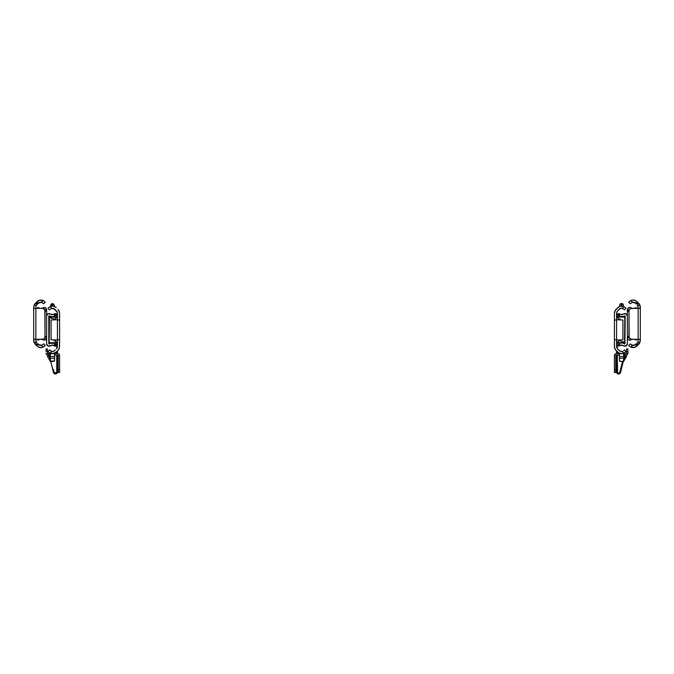 <?xml version="1.0" encoding="UTF-8"?>
<svg xmlns="http://www.w3.org/2000/svg" width="674" height="674" viewBox="0 0 674 674"><rect width="100%" height="100%" fill="white"/><g stroke="black" fill="none" stroke-linecap="round" stroke-linejoin="round"><path stroke-width="1.01" d="M36.067 306.03A3.235 3.235 0 0 1 36.329 305.507A3.235 3.235 0 0 0 36.025 306.164L36.211 305.71A3.235 3.235 0 0 0 36.067 306.038M36.8 304.901L37.896 303.814L36.8 304.901A3.235 3.235 0 0 0 36.447 305.33L36.211 305.71L36.447 305.33A3.235 3.235 0 0 1 36.8 304.901A3.235 3.235 0 0 0 36.657 305.061M35.899 306.67L36.025 306.164L35.899 306.67A3.235 3.235 0 0 0 35.857 307.184L35.857 308.321L35.857 307.184M42.791 302.845L42.192 302.483L42.791 302.845M34.61 304.193L33.7 307.184L34.888 303.814L37.896 303.814L38.881 302.862A3.21 3.21 0 0 1 41.485 302.255L43.178 300.562L42.403 300.259A5.367 5.367 0 0 0 40.769 300.031A5.367 5.367 0 0 1 42.403 300.267L39.943 300.107A5.367 5.367 0 0 0 38.384 300.629A5.367 5.367 0 0 1 39.951 300.107L37.053 301.607A5.367 5.367 0 0 1 37.053 301.598L35.798 302.862L41.485 302.255L43.768 303.78L45.293 302.255L44.636 301.607A5.367 5.367 0 0 0 44.004 301.059M43.827 300.933L39.8 300.132L37.053 301.607A5.367 5.367 0 0 1 43.178 300.562L43.995 301.059A5.367 5.367 0 0 0 43.178 300.562A5.367 5.367 0 0 0 43.17 300.562L41.485 302.255A3.21 3.21 0 0 0 38.578 303.132L41.485 302.255L43.768 303.78L45.293 302.255L43.827 300.933L44.636 301.607M33.7 307.184L34.029 305.33L36.447 305.33L34.029 305.33L35.275 303.376L34.888 303.814L37.896 303.814L38.881 302.862L35.798 302.862L33.986 305.448M33.725 340.96L33.7 340.463A5.392 5.392 0 0 0 34.029 342.316L33.725 340.96M41.594 347.565L42.403 347.388A5.367 5.367 0 0 1 37.053 346.04L39.143 347.337L41.594 347.565L43.178 347.085L41.485 345.391A3.21 3.21 0 0 1 41.468 345.4A3.21 3.21 0 0 1 38.578 344.515L37.896 343.833L34.888 343.833A5.392 5.392 0 0 0 35.275 344.271L34.029 342.316L36.447 342.316A3.235 3.235 0 0 0 36.8 342.746L35.857 340.463A3.235 3.235 0 0 0 36.025 341.482L36.8 342.746A3.235 3.235 0 0 1 36.657 342.586M44.004 346.588A5.367 5.367 0 0 0 44.349 346.318L44.349 346.318A5.367 5.367 0 0 0 44.636 346.048L45.293 345.391L43.768 343.866L41.485 345.391L38.578 344.515A3.21 3.21 0 0 0 41.485 345.391L39.918 345.324L37.896 343.833L34.888 343.833L34.029 342.316L36.447 342.316M34.888 343.833L37.862 346.714L40.844 347.616L42.9 347.211L45.293 345.391L43.768 343.866L41.485 345.391L39.202 345.004M38.384 347.017A5.367 5.367 0 0 0 43.178 347.085L41.485 345.391A3.21 3.21 0 0 1 38.881 344.785L35.798 344.785L37.053 346.04A5.367 5.367 0 0 0 37.053 346.048A5.367 5.367 0 0 0 43.995 346.588L43.178 347.085L43.995 346.588M36.531 308.321L42.327 308.321L35.857 308.321L35.857 340.463L35.857 339.325L43.355 339.123L44.568 338.129L45.023 336.629L44.821 309.989L42.85 308.372L34.29 308.321L33.7 307.504L33.7 340.463L34.61 343.454M37.053 301.598A5.367 5.367 0 0 0 37.053 301.607L34.458 304.429M39.202 302.643L40.701 302.188M42.403 300.259L41.594 300.082M43.995 301.059L43.178 300.562M33.7 340.463L34.29 339.325L42.327 339.325L36.531 339.325M34.003 342.249L33.7 340.564M35.857 340.463L36.025 341.482M33.919 341.996L35.798 344.785L39.058 344.919L38.578 344.515M36.211 305.71L36.025 306.164M44.821 337.666A2.696 2.696 0 0 0 45.023 336.629A2.696 2.696 0 0 1 42.327 339.325A2.696 2.696 0 0 0 42.85 339.275M43.355 339.123A2.696 2.696 0 0 0 44.231 338.533M42.85 308.372A2.696 2.696 0 0 0 42.327 308.321A2.696 2.696 0 0 1 45.023 311.017A2.696 2.696 0 0 0 44.821 309.981M44.568 309.518L44.231 309.113A2.696 2.696 0 0 0 43.355 308.524M45.023 311.017L45.023 336.629L45.023 311.017M35.857 308.321L34.071 308.296L33.7 307.504L33.7 340.143L33.978 339.376L35.857 339.325L35.857 308.321M37.862 346.714L39.8 347.514M41.889 347.514L42.9 347.211M42.074 345.214L39.058 344.919L40.844 345.459M38.578 303.132L40.221 302.247L42.631 302.727M39.058 302.727L40.844 302.188M38.789 300.436L37.862 300.933M46.641 337.708L44.796 337.708L46.641 337.708A2.426 2.426 0 0 1 42.765 339.679L45.301 339.907L46.641 337.733M39.53 339.325A3.21 3.21 0 0 0 38.957 339.654L37.609 340.05L37.609 339.325L37.609 340.05L38.511 340.05L39.859 339.199M41.864 339.207L42.765 339.679A3.21 3.21 0 0 0 42.159 339.325M46.641 309.939L45.301 307.74L42.765 307.967A2.426 2.426 0 0 1 46.641 309.914L46.641 311.287L46.641 309.939L44.796 309.939L46.641 309.939M44.905 336.36L46.641 336.36L46.641 311.287L44.905 311.287M39.859 308.448L38.511 307.597L38.957 308.321L38.511 307.597L37.609 307.597L37.609 308.321L37.609 307.597L38.957 307.993A3.21 3.21 0 0 0 39.53 308.321M41.864 308.439L42.765 307.967A3.21 3.21 0 0 1 42.159 308.321M44.669 340.117L45.301 339.907M45.849 339.528L46.279 339.005M46.279 308.641L45.849 308.119M45.301 307.74L44.669 307.529M39.387 308.254L38.957 307.993M38.957 339.654L39.387 339.393M42.336 339.41L42.765 339.679M45.023 336.36L46.641 336.36L46.641 311.287L45.023 311.287M48.798 343.799L48.798 315.98L53.019 316.797L55.26 316.022L54.324 316.485A5.367 5.367 0 0 1 49.227 315.761L48.798 315.98L48.798 343.799L49.227 344.018A5.367 5.367 0 0 1 54.324 343.293L50.39 343.352A5.367 5.367 0 0 0 50.39 343.361L48.798 343.799M46.641 315.98A2.426 2.426 0 0 1 50.516 314.033L47.98 313.806L46.641 315.98L46.641 343.799L47.98 345.973L50.516 345.745A2.426 2.426 0 0 1 46.641 343.799L46.641 315.98M55.057 343.63L54.324 343.293L54.771 346.116L52.926 345.147L50.516 345.745A3.21 3.21 0 0 1 54.324 345.72L54.771 346.116L54.324 343.293L55.672 344.035L55.672 346.116L55.672 344.035M54.771 346.116L55.672 346.116L54.771 346.116M55.672 315.744L55.672 313.663L55.672 315.744L54.324 316.485L54.324 314.059A3.21 3.21 0 0 1 50.516 314.033L52.926 314.632L54.771 313.663L54.324 316.485L55.26 316.022M55.672 313.663L54.771 313.663L55.672 313.663M54.459 319.838L54.459 319.383A0.539 0.539 0 0 0 54.223 318.937L54.459 319.383A0.539 0.539 0 0 0 54.072 318.861L54.223 318.937M49.472 317.547L54.072 318.861L49.472 317.547L49.21 342.308L49.472 317.547L48.798 317.353M48.798 342.426L49.472 342.232M54.459 339.89L54.459 340.395A0.539 0.539 0 0 1 54.072 340.918L54.223 340.842A0.539 0.539 0 0 0 54.459 340.395L54.223 340.842M51.965 306.114L51.418 306.198L51.965 306.114L51.965 303.603L51.687 306.148L54.139 306.375L56.228 307.673A5.367 5.367 0 0 0 53.912 306.299L52.909 306.114L52.909 303.603L51.965 303.603L52.909 303.603L52.909 305.886M51.965 303.603L50.617 304.951L50.617 306.417L51.704 306.148L50.879 306.325A5.367 5.367 0 0 0 48.646 307.673L50.103 306.628A5.367 5.367 0 0 1 56.228 307.673A5.367 5.367 0 0 1 56.228 307.673L55.42 306.999A5.367 5.367 0 0 0 53.895 306.299L54.493 306.502M52.479 308.254L51.797 308.321L50.103 306.628L47.989 308.321L49.514 309.846L51.797 308.321L54.4 308.928L51.485 308.397M53.482 308.431L51.797 308.321A3.21 3.21 0 0 1 54.704 309.197A3.21 3.21 0 0 0 52.437 308.254L52.454 308.254A3.21 3.21 0 0 1 54.704 309.197L56.481 310.967A3.235 3.235 0 0 1 57.425 313.25L57.425 320.007L57.18 312.011L53.364 308.389M48.646 307.673L49.455 306.999L47.989 308.321L49.514 309.846L51.797 308.321A3.21 3.21 0 0 1 52.437 308.254L51.814 308.313A3.21 3.21 0 0 1 51.814 308.313A3.21 3.21 0 0 1 52.437 308.254L53.061 308.313L52.437 308.254M57.071 311.776L56.481 310.967M58.823 310.495L58.006 309.442A5.392 5.392 0 0 1 59.582 313.25L59.582 320.007L59.48 312.197L58.006 309.442L59.363 311.717M59.379 347.986L59.489 347.523M59.582 346.529A5.392 5.392 0 0 1 58.006 350.337L56.228 352.106L58.672 349.52L59.48 347.582L59.582 339.772L59.582 346.529M49.286 352.654L52.513 353.682L56.228 352.106A5.367 5.367 0 0 1 50.103 353.151L49.286 352.654L50.103 353.151L51.797 351.457L49.514 349.932L47.989 351.457L48.646 352.106L47.989 351.457L49.514 349.932L51.645 351.424M54.434 353.294L53.869 353.488M54.704 350.581A3.21 3.21 0 0 1 51.797 351.457L53.364 351.39L55.386 349.899M56.902 348.281L57.425 346.529A3.235 3.235 0 0 1 56.481 348.812L56.835 348.382M57.425 346.529L57.425 339.772L59.582 339.772L59.582 320.007L57.425 320.007L57.425 346.529M51.207 308.498L51.814 308.313L51.3 308.465L51.797 308.321L50.103 306.628L50.879 306.325A5.367 5.367 0 0 0 50.382 306.51L52.437 306.097M50.103 353.151L51.797 351.457L51.3 351.314M59.582 339.772L57.425 339.772L57.425 320.007L59.582 320.007L59.582 339.772M51.089 339.772L51.089 319.914L57.425 319.779L51.089 319.914L51.089 339.772L57.425 339.999L51.089 339.772M58.882 310.604L58.394 309.88M56.751 314.387L55.672 314.387L56.751 314.387L56.751 317.825L56.751 314.387L57.425 314.387L56.751 314.387L56.751 313.713L56.751 314.387M53.752 314.387L51.123 314.387L53.752 314.387M55.386 309.88L53.061 308.313L54.704 309.197M58.394 349.899L58.882 349.174M51.123 345.391L53.752 345.391M55.672 345.391L56.751 345.391M59.363 348.062L58.006 350.337M56.228 352.106L54.493 353.277L51.392 353.58M55.42 352.78L53.482 353.58M50.382 353.277L48.646 352.106M50.651 350.986L51.207 351.28L50.651 350.986M51.814 351.466L53.061 351.466M57.214 312.104L56.902 311.498L57.214 312.104M49.455 306.999L51.392 306.198M55.538 341.954L57.425 341.954L55.538 341.954L55.538 339.932L55.538 341.954M55.538 317.825L57.425 317.825L55.538 317.825L55.538 319.821L55.538 317.825M50.28 353.227L50.28 353.682L50.28 353.227L52.437 353.682L50.28 353.682L50.28 358.214L54.594 358.214L54.594 356.504L54.434 361.07L50.44 361.07L50.28 358.214L54.594 358.214L54.484 360.969A2.022 0.522 0 0 1 52.462 361.483L52.412 361.483A2.022 0.522 0 0 1 50.39 360.969L50.28 353.682L54.594 353.227L54.594 356.504L50.28 356.504L54.594 356.504L54.594 353.682L52.446 353.682L57.829 353.682L54.594 353.682L54.594 353.227M52.462 351.525L54.004 351.12M53.912 306.299L54.257 304.951L54.257 306.417L52.909 306.114M51.418 306.198L50.617 306.417M50.617 304.951L50.617 306.341M48.798 342.695L56.751 342.695L48.798 342.695M56.751 317.083L48.798 317.083L56.751 317.083M49.126 355.821L47.34 356.26L50.238 360.354L49.126 355.821L47.45 356.234L50.853 362.107L49.337 355.771M57.012 373.169L56.574 373.598A2.022 2.022 0 0 1 56.338 373.741A2.022 2.022 0 0 0 57.307 372.621M56.009 373.876A2.022 2.022 0 0 1 56.001 373.876A2.022 2.022 0 0 0 56.009 373.876L54.232 373.598L56.574 373.598M53.971 373.371A2.022 2.022 0 0 0 54.569 373.792L53.735 373.093A2.022 2.022 0 0 0 53.743 373.101L50.685 361.23L53.44 372.427A2.022 2.022 0 0 0 57.425 371.947L57.425 355.029L57.391 372.309L56.65 373.539L55.276 373.969A2.022 2.022 0 0 1 55.276 373.969A2.022 2.022 0 0 0 55.285 373.969L54.923 373.91A2.022 2.022 0 0 1 54.914 373.91A2.022 2.022 0 0 0 54.923 373.91L54.569 373.792A2.022 2.022 0 0 1 54.232 373.598L53.499 372.621M57.425 313.713L56.751 313.713L57.425 313.713M57.425 353.682L57.425 350.918L57.425 353.682M49.842 352.906L49.674 353.867M50.028 355.746L50.28 356.782M53.406 369.478L54.232 372.621A1.348 1.348 0 0 0 56.574 372.621L56.751 371.947A1.348 1.348 0 0 1 54.097 372.267L55.563 373.286L56.751 371.947L56.751 355.029L56.751 371.947L56.077 373.118L56.574 372.621M56.751 341.954L56.751 348.5L56.751 341.954M56.751 351.592L56.751 353.682L56.751 351.592M54.636 373.059L55.083 373.253L54.636 373.059M56.65 373.539L56.001 373.876M55.057 373.253L56.077 373.118L54.232 372.621L54.729 373.118M49.825 352.999L49.708 353.682M50.382 360.767L50.895 362.233A0.674 0.674 0 0 1 50.971 362.41A0.674 0.674 0 0 0 50.895 362.233L47.34 356.26L50.853 362.107M59.582 330.782L59.582 328.996A4.769 4.769 0 0 1 59.716 329.889A4.769 4.769 0 0 1 59.582 330.782M46.616 354.516L50.28 355.029L47.854 355.029A1.752 1.752 0 0 1 46.102 353.277L46.135 353.623M54.594 355.029L58.234 355.434L58.234 372.553L59.582 372.553L59.582 355.434L59.582 369.858L58.234 369.858L58.2 355.282L54.594 355.029M50.28 353.682L47.45 353.277L47.45 348.964L46.102 348.964L46.102 351.659L47.45 351.659L47.568 353.564L50.28 353.682M57.829 353.682A1.752 1.752 0 0 1 59.582 355.434L59.068 354.195L57.829 353.682M47.45 348.964L46.102 348.964L46.102 351.659L47.45 351.659L47.45 348.964M58.234 372.553L59.582 372.553L59.582 369.858L58.234 369.858L58.234 372.553M637.933 341.617A3.235 3.235 0 0 1 637.671 342.139A3.235 3.235 0 0 0 637.975 341.482L637.789 341.937A3.235 3.235 0 0 0 637.933 341.608M637.2 342.746L637.553 342.316A3.235 3.235 0 0 1 637.2 342.746A3.235 3.235 0 0 0 637.553 342.316L637.2 342.746A3.235 3.235 0 0 0 637.553 342.316L639.971 342.316L638.725 344.271L639.112 343.833L636.104 343.833L635.422 344.515A3.21 3.21 0 0 1 632.532 345.4A3.21 3.21 0 0 1 632.515 345.391L630.822 347.085L633.231 347.616A5.367 5.367 0 0 1 631.597 347.38A5.367 5.367 0 0 0 633.231 347.616L635.616 347.017A5.367 5.367 0 0 1 634.049 347.54A5.367 5.367 0 0 0 635.616 347.017L636.947 346.04A5.367 5.367 0 0 1 636.947 346.048L638.202 344.785L632.515 345.391A3.21 3.21 0 0 0 635.422 344.515L635.119 344.785A3.21 3.21 0 0 1 632.515 345.391L630.232 343.866L628.707 345.391L629.364 346.04A5.367 5.367 0 0 0 629.996 346.588M638.101 340.977L637.975 341.482L638.101 340.977A3.235 3.235 0 0 0 638.143 340.463L638.143 339.325L638.143 340.463M631.209 344.802L631.808 345.164L631.209 344.802M630.173 346.714L634.2 347.514L636.947 346.04A5.367 5.367 0 0 1 630.822 347.085L630.005 346.588A5.367 5.367 0 0 0 630.822 347.085A5.367 5.367 0 0 0 630.83 347.085L632.515 345.391L630.232 343.866L628.707 345.391L630.173 346.714L629.364 346.04M639.39 343.454L640.3 340.463L639.112 343.833L636.104 343.833L634.082 345.324L632.515 345.391M640.275 306.687L640.3 307.184A5.392 5.392 0 0 0 639.971 305.33L640.275 306.687M632.406 300.082L631.597 300.259A5.367 5.367 0 0 1 636.947 301.607L634.857 300.309L632.406 300.082L630.822 300.562L632.515 302.255A3.21 3.21 0 0 1 632.532 302.247A3.21 3.21 0 0 1 635.422 303.132L636.104 303.814L639.112 303.814A5.392 5.392 0 0 0 638.725 303.376L639.971 305.33L637.553 305.33A3.235 3.235 0 0 0 637.2 304.901L638.143 307.184A3.235 3.235 0 0 0 637.975 306.164L637.2 304.901A3.235 3.235 0 0 1 637.343 305.061M629.996 301.059A5.367 5.367 0 0 0 629.651 301.329L629.651 301.329A5.367 5.367 0 0 0 629.364 301.598L628.707 302.255L630.232 303.78L632.515 302.255L635.422 303.132A3.21 3.21 0 0 0 632.515 302.255L634.082 302.323L636.104 303.814L639.112 303.814L639.971 305.33L637.553 305.33M639.112 303.814L636.138 300.933L633.156 300.031L631.1 300.436L628.707 302.255L630.232 303.78L632.515 302.255L634.798 302.643M635.616 300.629A5.367 5.367 0 0 0 630.822 300.562L632.515 302.255A3.21 3.21 0 0 1 635.119 302.862L638.202 302.862L636.947 301.607A5.367 5.367 0 0 0 636.947 301.598A5.367 5.367 0 0 0 630.005 301.059L630.822 300.562L630.005 301.059M637.469 339.325L631.673 339.325L638.143 339.325L638.143 307.184L638.143 308.321L630.645 308.524L629.432 309.518L628.977 311.017L629.179 337.657L631.15 339.275L639.71 339.325L640.3 340.463L640.3 307.184L639.39 304.193M636.947 346.048A5.367 5.367 0 0 0 636.947 346.04L640.014 342.198M634.798 345.004L633.299 345.459M631.597 347.388L632.406 347.565M630.005 346.588L630.822 347.085M640.3 307.184L639.71 308.321L631.673 308.321L637.469 308.321M639.997 305.398L640.3 307.083M638.143 307.184L637.975 306.164M640.081 305.651L638.202 302.862L634.942 302.727L635.422 303.132M637.789 341.937L637.975 341.482M640.3 340.463L639.971 342.316L637.553 342.316M634.942 344.919L638.202 344.785L639.542 343.218M629.179 309.981A2.696 2.696 0 0 0 628.977 311.017A2.696 2.696 0 0 1 631.673 308.321A2.696 2.696 0 0 0 631.15 308.372M630.645 308.524A2.696 2.696 0 0 0 629.769 309.113M631.15 339.275A2.696 2.696 0 0 0 631.673 339.325A2.696 2.696 0 0 1 628.977 336.629A2.696 2.696 0 0 0 629.179 337.666M629.432 338.129L629.769 338.533A2.696 2.696 0 0 0 630.645 339.123M628.977 336.629L628.977 311.017L628.977 336.629M638.143 339.325L639.929 339.351L640.3 340.143L640.3 307.504L640.022 308.271L638.143 308.321L638.143 339.325M636.138 300.933L634.2 300.132M632.111 300.132L631.1 300.436M631.926 302.432L634.942 302.727L633.156 302.188M633.156 345.459L634.386 345.214L631.37 344.919M635.211 347.211L636.138 346.714M631.841 308.321A3.21 3.21 0 0 1 631.235 307.967A2.426 2.426 0 0 0 627.359 309.914L629.204 309.939L627.359 309.939L627.359 310.613L629.011 310.613L627.359 310.613L627.359 311.287L627.359 309.914L628.151 308.119L629.331 307.529L632.136 308.439M627.359 337.034L629.011 337.034L627.359 337.034M634.141 308.448L635.043 307.993A3.21 3.21 0 0 1 634.47 308.321M632.136 339.207L631.235 339.679A2.426 2.426 0 0 1 627.359 337.733L629.204 337.708L627.359 337.708L627.721 339.005M629.095 311.287L627.359 311.287L627.359 336.36L629.095 336.36M636.391 307.597L635.043 307.993L636.391 307.597L636.391 308.321L636.391 307.597M636.391 340.05L636.391 339.325L636.391 340.05L635.043 339.654L636.391 340.05M631.664 339.41L631.235 339.679A3.21 3.21 0 0 1 631.841 339.325M634.47 339.325A3.21 3.21 0 0 1 635.043 339.654L634.141 339.199M634.613 308.254L635.043 307.993M631.235 339.679L629.996 340.151L628.151 339.528M627.721 308.641L628.151 308.119M628.699 307.74L629.331 307.529M635.043 339.654L634.613 339.393M629.331 340.117L628.699 339.907M628.977 311.287L627.359 311.287L627.359 336.36L628.977 336.36M625.202 315.98L624.908 344.069L625.202 315.98L624.773 315.761L625.202 315.98M623.484 314.033A2.426 2.426 0 0 1 627.359 315.98L627.359 343.799L627.359 315.98L626.02 313.806L623.484 314.033A3.21 3.21 0 0 1 619.676 314.059L618.328 313.663L618.361 315.761L618.328 313.663L621.58 314.674L623.484 314.033M627.359 343.799A2.426 2.426 0 0 1 623.484 345.745L621.58 345.105L619.676 345.72A3.21 3.21 0 0 1 623.484 345.745L626.02 345.973L627.359 343.799M618.328 346.116L619.676 345.72L619.676 343.293A5.367 5.367 0 0 1 624.773 344.018L623.61 343.352A5.367 5.367 0 0 0 623.602 343.352L620.981 342.982L618.943 343.63L619.676 343.293L619.676 345.72L618.328 346.116L618.572 343.858L618.328 346.116M618.446 315.828L619.676 316.485L619.229 313.663L619.676 316.485L618.328 315.744M623.61 316.426L624.773 315.761A5.367 5.367 0 0 1 619.676 316.485L623.61 316.426A5.367 5.367 0 0 0 623.61 316.418M619.541 339.94L619.541 340.395A0.539 0.539 0 0 0 619.566 340.564L619.541 340.395A0.539 0.539 0 0 0 619.928 340.918L619.566 340.564M624.528 342.232L619.928 340.918L624.528 342.232L624.79 317.471L624.528 342.232L625.202 342.426M625.202 317.353L624.528 317.547M619.541 319.383A0.539 0.539 0 0 1 619.928 318.861L619.541 319.889M623.383 306.417L623.383 305.794L623.307 306.384A5.367 5.367 0 0 0 623.121 306.325A5.367 5.367 0 0 1 623.307 306.384L620.105 306.299A5.367 5.367 0 0 0 619.819 306.384L619.743 304.951A1.348 1.348 0 0 1 621.091 303.603L621.091 306.114L621.091 303.603A1.348 1.348 0 0 0 619.743 304.951L619.819 306.384A5.367 5.367 0 0 0 617.772 307.673A5.367 5.367 0 0 1 623.897 306.628A5.367 5.367 0 0 0 623.307 306.384L623.383 304.951A1.348 1.348 0 0 0 622.035 303.603L622.035 306.089M623.383 305.794L623.383 304.951A1.348 1.348 0 0 0 622.035 303.603L622.035 306.114L622.582 306.198M624.714 307.125L623.897 306.628L622.203 308.321L621.563 308.254A3.21 3.21 0 0 0 619.296 309.197A3.21 3.21 0 0 1 622.203 308.321L624.486 309.846L626.011 308.321L625.354 307.673A5.367 5.367 0 0 0 624.714 307.125L623.897 306.628L624.714 307.125A5.367 5.367 0 0 0 623.897 306.628L621.487 306.097L619.103 306.695L615.328 310.259L614.418 313.25L614.418 320.007L616.575 320.007L616.575 313.25A3.235 3.235 0 0 1 617.519 310.967L616.634 312.618L616.575 320.007L614.418 320.007L614.418 313.25A5.392 5.392 0 0 1 615.994 309.442L617.772 307.673A5.367 5.367 0 0 1 619.819 306.384L619.819 306.384A5.367 5.367 0 0 1 620.105 306.299M620.518 308.431L617.519 310.967L619.296 309.197A3.21 3.21 0 0 1 622.186 308.313A3.21 3.21 0 0 0 621.563 308.254L622.515 308.397M620.611 308.397L622.203 308.321L620.19 308.566L618.614 309.88M623.897 353.151A5.367 5.367 0 0 1 617.772 352.106L615.994 350.337L619.103 353.083L622.313 353.631L624.714 352.654L623.897 353.151L622.203 351.457A3.21 3.21 0 0 1 619.296 350.581L617.519 348.812A3.235 3.235 0 0 1 616.575 346.529L616.575 339.772L616.575 346.529L617.123 348.323L619.92 351.07L622.203 351.457L623.897 353.151M622.911 351.23L622.203 351.457L622.911 351.23M623.829 350.581L624.486 349.932L623.829 350.581M624.545 352.78L626.011 351.457L624.486 349.932L626.011 351.457L623.619 353.277M615.177 349.284L615.994 350.337A5.392 5.392 0 0 1 614.418 346.529L614.418 339.772L614.519 347.582L615.994 350.337L614.637 348.062M614.621 311.792L614.511 312.256M616.744 312.222L617.165 311.396L616.744 312.222M617.519 310.967L617.165 311.396M621.521 308.254L619.296 309.197M614.418 320.007L614.418 339.772L616.575 339.772L616.575 320.007L616.575 339.772L614.418 339.772L614.418 320.007M623.307 306.384A5.367 5.367 0 0 1 623.619 306.502L626.011 308.321L624.486 309.846L622.203 308.321A3.21 3.21 0 0 1 622.203 308.321L619.777 308.793L621.563 308.254M623.897 306.628L622.203 308.321L623.349 308.793L622.793 308.498M622.911 320.007L622.911 339.864L616.575 339.999L622.911 339.864L622.911 320.007L616.575 319.779L622.911 320.007M615.118 349.174L615.606 349.899M617.249 345.391L618.328 345.391L617.249 345.391M620.249 345.391L622.877 345.391L620.249 345.391M618.614 349.899L619.296 350.581M615.606 309.88L615.118 310.604M616.575 313.25L616.617 312.736M622.877 314.387L620.249 314.387M618.328 314.387L616.575 313.713L617.249 313.713L617.249 314.387L616.575 314.387L617.249 314.387L617.249 317.825L617.249 314.387M616.786 312.104L617.098 311.498L616.786 312.104M614.637 311.717L615.994 309.442M617.772 307.673L620.518 306.198L618.58 306.999M622.608 306.198L623.619 306.502L622.608 306.198M619.878 351.044L622.186 351.466M622.608 353.58L619.507 353.277L617.772 352.106M619.507 353.277L618.58 352.78M618.462 317.825L616.575 317.825L618.462 317.825L618.462 319.847L618.462 317.825M618.462 341.954L616.575 341.954L618.462 341.954L618.462 339.957L618.462 341.954M619.406 353.227L621.563 353.682L619.406 353.682L619.406 353.227L619.406 353.682L623.72 353.682L621.571 353.682L623.72 353.227L623.61 360.969L621.588 361.483A2.022 0.522 -0 0 0 623.61 360.969L623.72 356.504L619.406 356.504L619.406 358.214L623.72 358.214L619.406 358.214L619.516 360.969L619.406 353.682L619.406 356.504L623.72 356.504L623.72 353.227M621.538 361.483L619.516 360.969A2.022 0.522 -0 0 0 621.538 361.483M622.7 351.314L621.588 351.525M617.249 342.695L625.202 342.695L617.249 342.695M625.202 317.083L617.249 317.083L625.202 317.083M623.147 362.107L623.105 362.233A0.674 0.674 0 0 0 623.029 362.41A0.674 0.674 0 0 1 623.105 362.233L626.66 356.26L623.105 362.233L626.66 356.26L624.663 355.771L624.528 355.029L624.663 355.771L626.256 356.167L623.762 360.354L624.663 355.771M619.431 373.792L620.265 373.093A2.022 2.022 0 0 0 620.265 373.093L620.56 372.427A2.022 2.022 0 0 1 616.575 371.947L617.081 373.286L618.724 373.969A2.022 2.022 0 0 0 618.724 373.969L619.077 373.91A2.022 2.022 0 0 0 619.086 373.91L619.431 373.792A2.022 2.022 0 0 0 620.029 373.371M617.426 373.598L616.693 372.621A2.022 2.022 0 0 0 617.662 373.741M617.982 373.876L618.597 373.969L617.982 373.876A2.022 2.022 0 0 0 617.999 373.876L617.35 373.539M617.923 373.118L619.271 373.118L619.903 372.267A1.348 1.348 0 0 1 617.249 371.947L617.426 372.621A1.348 1.348 0 0 0 619.768 372.621L618.943 373.253L617.645 372.899M616.575 350.918L616.575 353.682L616.575 350.918M616.575 355.029L616.575 371.947L616.575 355.029M620.56 372.427L623.315 361.23L620.56 372.427M624.326 353.867L624.158 352.906M623.972 355.746L623.72 356.782M617.249 371.947L617.249 355.029L617.586 372.84L618.437 373.286L619.709 372.714L622.582 361.416L620.055 371.66M617.249 353.682L617.249 351.592L617.249 353.682M617.249 348.5L617.249 341.954L617.249 348.5M619.212 373.876L620.206 373.169M620.864 371.197L620.712 371.804M624.293 353.682L624.175 352.999M624.722 355.788L623.619 360.767M615.8 355.282L615.766 372.553L614.418 372.553L614.418 369.858L615.766 369.858L614.418 369.858L614.418 355.434A1.752 1.752 0 0 1 616.171 353.682L614.932 354.195L614.418 355.434L614.418 372.553L615.766 372.553L615.766 355.434L619.406 355.029L616.171 355.029M623.72 355.029L626.82 354.895L627.898 353.277A1.752 1.752 0 0 1 626.146 355.029L623.72 355.029M626.146 353.682L623.72 353.682L626.298 353.648M619.406 353.682L616.171 353.682L619.406 353.682M627.898 353.277L627.898 348.964L626.55 348.964L626.55 353.277L626.55 351.659L627.898 351.659L626.55 351.659L626.55 348.964L627.898 348.964L627.898 353.277M627.384 354.516L627.865 353.623M614.418 330.782L614.418 328.996A4.769 4.769 0 0 0 614.284 329.889A4.769 4.769 0 0 0 614.418 330.782M52.909 303.603L54.257 304.951M622.035 303.603L621.091 303.603"/></g></svg>
